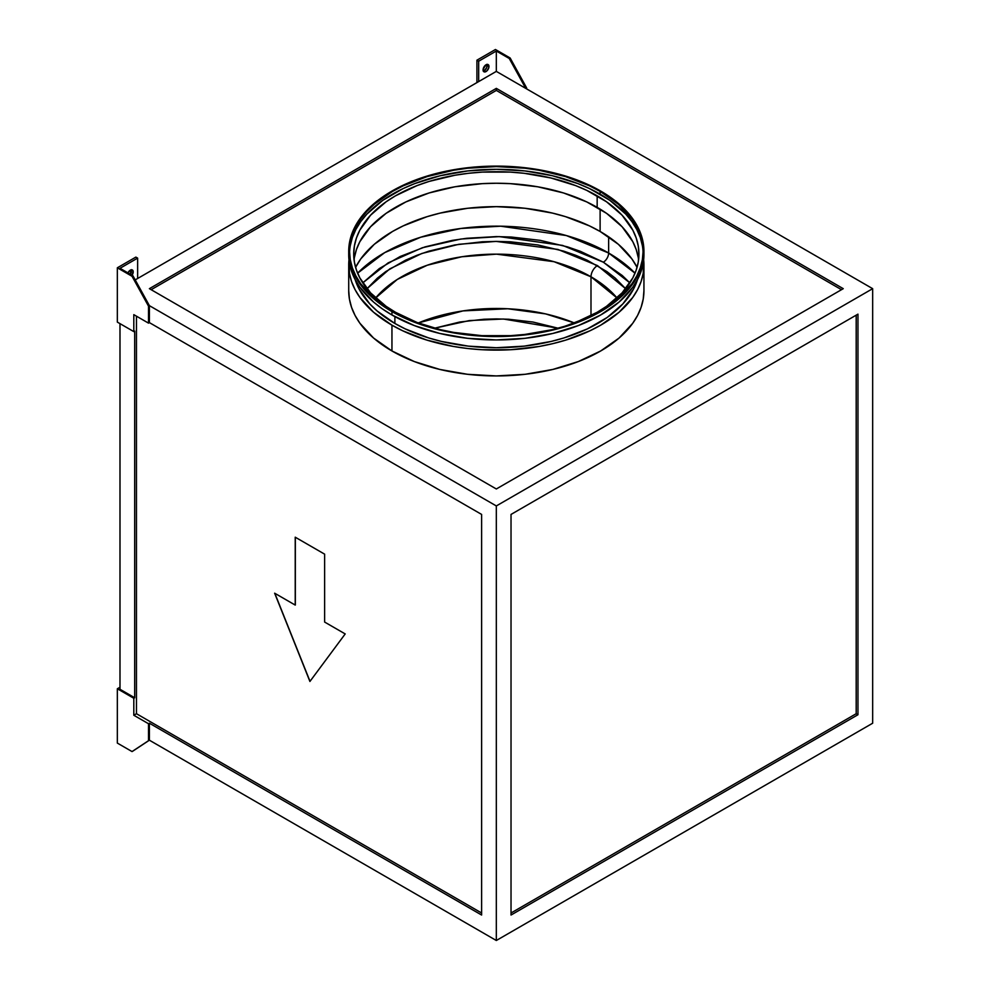 <?xml version="1.0" encoding="UTF-8"?>
<svg xmlns="http://www.w3.org/2000/svg" width="990" height="990" viewBox="0 0 990 990"><rect width="100%" height="100%" fill="white"/><g stroke="black" fill="none" stroke-linecap="round" stroke-linejoin="round"><path stroke-width="1.49" d="M608.64 253.019A7.487 4.319 -60 0 1 603.343 262.189L562.567 245.409L499.22 236.61L460.944 239.023L422.346 247.748L388.154 262.87L362.748 282.892L379.331 268.55L400.307 256.435L424.982 246.918L452.393 240.36L466.797 238.281L496.324 236.598L511.162 237.018L540.255 240.36L567.666 246.918L580.412 251.324L603.343 262.189A7.487 4.319 120 0 0 608.64 253.019A158.833 91.699 0 0 0 357.613 273.19L384.739 252.611L420.713 237.229L460.956 228.467L500.693 226.203L566.317 235.546L608.64 253.019L608.64 236.833L608.64 253.019L635.035 273.19A158.833 91.699 0 0 0 608.64 253.019M590.993 276.792L616.98 297.94A133.885 77.294 180 0 0 590.993 276.792L590.993 315.624L590.993 276.792A9.145 5.284 -60 0 1 597.465 265.592A9.145 5.284 120 0 0 590.993 276.792A133.885 77.294 180 0 0 375.668 297.94L397.238 279.465L427.272 265.221L461.835 256.757L496.485 254.145L554.078 261.707L590.993 276.792M625.668 288.733L597.465 265.592L557.865 249.431L496.039 241.399L458.877 244.283L421.876 253.465L389.837 268.847L366.981 288.733L377.4 278.103L385.754 271.594L405.578 260.147L416.864 255.321L428.893 251.151L454.806 244.951L482.303 241.795L496.324 241.399L510.345 241.795L537.842 244.951L563.743 251.151L575.784 255.321L587.058 260.147L606.895 271.594L615.248 278.103L625.668 288.733M574.361 322.963A133.885 77.294 0 0 0 418.275 322.963L463.011 310.897L507.771 308.756L545.651 313.904L574.361 322.963M558.075 328.197L503.44 319.015L469.31 320.587L434.573 328.197L459.632 322.047L483.937 319.25L496.324 318.904L508.712 319.25L533.016 322.047L558.075 328.197M483.145 70.946L484.271 70.55L486.028 71.565A4.158 2.401 -60 0 1 483.949 71.775A4.158 2.401 -60 0 1 483.318 68.446A4.158 2.401 -60 0 1 486.028 64.783L488.478 64.87L488.751 67.902L486.61 71.169L484.395 71.936L483.145 69.176L486.028 64.783A4.158 2.401 -60 0 1 488.107 64.573A4.158 2.401 -60 0 1 488.751 67.902A4.158 2.401 -60 0 1 486.028 71.565L484.271 70.55A4.158 2.401 120 0 0 487.031 64.4M130.284 274.242A4.158 2.401 120 0 0 131.286 269.8M131.917 275.443L133.167 271.235L132.363 269.961L130.284 270.171A4.158 2.401 -60 0 1 132.363 269.961A4.158 2.401 -60 0 1 132.041 275.257M600.113 231.462A146.78 84.744 0 0 0 355.583 267.349L360.719 258.959L374.282 244.307L392.535 231.462L403.215 225.881L427.136 216.649L440.154 213.097L467.688 208.271L496.324 206.65L524.96 208.271L552.494 213.097L565.513 216.649L589.434 225.881L600.113 231.462L618.366 244.307L631.929 258.959L637.065 267.349A146.78 84.744 0 0 0 600.113 231.462L600.113 209.113L600.113 231.462M563.558 326.663L575.561 322.505L597.168 312.271L606.573 306.281L622.104 292.854L632.796 277.942L636.199 270.109L638.253 262.115L638.946 254.046L638.253 245.978L636.199 237.984L632.796 230.138L622.104 215.226L606.573 201.812L586.798 190.389L575.561 185.576L550.898 177.977L524.143 173.287L510.308 172.099L482.34 172.099L468.505 173.287L454.917 175.255L429.091 181.43L417.087 185.576L395.48 195.822L386.075 201.812L370.545 215.226L359.853 230.138L356.45 237.984L354.395 245.978L353.702 254.046L354.395 262.115L356.45 270.109L359.853 277.942L370.545 292.854L386.075 306.281L395.48 312.271A142.622 82.343 180 0 1 353.702 254.046A142.622 82.343 180 0 1 441.75 177.977A142.622 82.343 180 0 1 597.168 195.822L597.168 207.368A142.622 82.343 0 0 0 446.403 188.459A142.622 82.343 0 0 0 354.061 259.813M643.079 252.685A146.78 84.744 0 0 0 600.113 194.127L600.113 191.404A146.78 84.744 180 0 1 643.104 251.324A146.78 84.744 180 0 1 552.494 329.621A146.78 84.744 180 0 1 392.535 311.244L374.282 298.411L360.719 283.759L355.868 275.925L352.366 267.857L350.25 259.627L349.544 251.324L350.25 243.02L352.366 234.791L355.868 226.722L360.719 218.901L366.882 211.377L374.282 204.249L392.535 191.404L403.215 185.823L427.136 176.591L453.717 170.231L467.688 168.213L496.324 166.592L524.96 168.213L538.931 170.231L565.513 176.591L589.434 185.823L600.113 191.404L618.366 204.249L631.929 218.901L636.78 226.722L640.283 234.791L642.386 243.02L643.104 251.324L642.386 259.627L640.283 267.857L636.78 275.925L631.929 283.759L618.366 298.411L600.113 311.244L589.434 316.837L565.513 326.057L552.494 329.621L524.96 334.434L510.704 335.66L481.932 335.66L453.717 332.417L440.154 329.621L414.785 321.787L392.535 311.244A146.78 84.744 180 0 1 349.544 251.324A146.78 84.744 180 0 1 440.154 173.04A146.78 84.744 180 0 1 600.113 191.404L600.113 194.127A146.78 84.744 0 0 0 441.243 175.502A146.78 84.744 0 0 0 349.569 252.685M391.953 350.967A147.609 85.214 0 0 0 552.804 369.443A147.609 85.214 0 0 0 643.933 290.714L643.215 299.067L641.099 307.333L637.572 315.451L632.697 323.322L619.059 338.06L600.695 350.967L578.333 361.56L552.804 369.443L525.121 374.294L496.324 375.928L467.528 374.294L439.832 369.443L414.315 361.56L391.953 350.967L373.589 338.06L359.952 323.322L355.076 315.451L351.549 307.333L349.433 299.067L348.715 290.714A147.609 85.214 0 0 0 391.953 350.967L391.953 325.166L391.953 350.967M643.661 259.813A147.609 85.214 180 0 1 643.933 264.912A147.609 85.214 180 0 1 552.804 343.641A147.609 85.214 180 0 1 391.953 325.166L402.683 330.784L426.739 340.065L453.47 346.463L467.528 348.492L481.858 349.718L510.791 349.718L539.166 346.463L552.804 343.641L565.909 340.065L589.966 330.784L600.695 325.166L619.059 312.258L632.697 297.52L637.572 289.649L641.099 281.531L643.215 273.265L643.661 259.813M394.886 323.47A143.451 82.814 0 0 0 539.179 343.938A143.451 82.814 0 0 0 637.486 279.613L633.6 288.944L622.834 303.942L607.216 317.443L587.33 328.928L563.941 337.949L551.22 341.426L524.304 346.129L496.324 347.725L468.332 346.129L441.429 341.426L428.707 337.949L405.318 328.928L394.886 323.47L394.886 316.627L394.886 323.47L377.054 310.922L369.815 303.942L359.048 288.944L355.15 279.613A143.451 82.814 0 0 0 394.886 323.47M391.953 314.981A147.609 85.214 0 0 0 552.804 333.457A147.609 85.214 0 0 0 643.933 254.727L643.215 263.08L641.099 271.347L637.572 279.465L632.697 287.335L619.059 302.074L600.695 314.981L578.333 325.574L552.804 333.457L525.121 338.308L496.324 339.941L467.528 338.308L439.832 333.457L414.315 325.574L391.953 314.981L391.953 311.59L391.953 314.981L382.227 308.781L373.589 302.074L359.952 287.335L355.076 279.465L351.549 271.347L349.433 263.08L348.715 254.727A147.609 85.214 0 0 0 391.953 314.981M600.695 191.07A147.609 85.214 180 0 1 643.933 251.324A147.609 85.214 180 0 1 552.804 330.066A147.609 85.214 180 0 1 391.953 311.59L414.315 322.183L439.832 330.066L453.47 332.875L481.858 336.142L510.791 336.142L525.121 334.905L552.804 330.066L565.909 326.49L589.966 317.208L600.695 311.59L619.059 298.671L632.697 283.944L637.572 276.062L641.099 267.956L643.215 259.677L643.933 251.324L643.215 242.971L641.099 234.704L637.572 226.586L632.697 218.716L619.059 203.977L600.695 191.07L589.966 185.452L565.909 176.171L539.166 169.773L525.121 167.743L496.324 166.11L481.858 166.518L453.47 169.773L426.739 176.171L402.683 185.452L391.953 191.07L373.589 203.977L359.952 218.716L355.076 226.586L351.549 234.704L349.433 242.971L348.715 251.324L349.433 259.677L351.549 267.956L355.076 276.062L359.952 283.944L366.151 291.506L373.589 298.671L391.953 311.59A147.609 85.214 180 0 1 348.715 251.324A147.609 85.214 180 0 1 439.832 172.594A147.609 85.214 180 0 1 600.695 191.07M136.459 316.169L136.459 713.716L481.623 913.003L136.459 713.716L133.811 715.25L133.811 698.272L134.69 697.764L119.988 689.275L119.988 323.643L119.988 689.275L134.69 697.764L134.69 331.106L134.69 697.764L133.811 698.272L117.34 688.768L119.988 687.233L117.34 688.768L133.811 698.272L133.811 715.25L136.459 713.716L136.459 316.169M295.218 605.076L295.218 537.186L324.621 554.153L324.621 622.054L345.201 633.934L309.92 681.466L274.638 593.196L295.218 605.076L274.638 593.196L309.92 681.466L345.201 633.934L324.621 622.054L324.621 554.153L295.218 537.186L295.218 605.076M117.34 743.082L117.34 688.768L117.34 743.082L132.041 751.571L132.932 751.063L149.391 740.198L149.391 723.22L481.623 915.032L481.623 514.429L149.391 322.616L149.391 305.65L496.324 505.94L496.324 940.5L149.391 740.198L496.324 940.5L496.324 505.94L872.66 288.672L496.324 71.391L496.324 51.022L478.677 61.207L478.677 81.576L496.324 71.391L137.635 278.487L135.197 279.885L137.635 278.487L137.635 258.118L119.988 268.302L132.932 275.764L119.988 268.302L137.635 258.118L137.635 278.487L478.677 81.576L478.677 61.207L496.324 51.022L509.256 58.497L525.727 88.37L526.606 87.862L510.147 57.989L509.256 58.497L510.147 57.989L495.446 49.5L476.92 60.192L495.446 49.5L510.147 57.989L526.606 87.862L525.727 88.37L496.324 71.391L496.324 51.022L509.256 58.497L525.727 88.37L872.66 288.672L872.66 723.22L872.66 288.672L496.324 505.94L149.391 305.65L132.932 275.764L149.391 305.65L148.512 306.158L132.041 276.284L132.932 275.764L132.041 276.284L117.34 267.795L135.865 257.103L137.635 258.118L135.865 257.103L117.34 267.795L117.34 322.109L133.811 331.613L133.811 314.647L148.512 323.136L149.391 322.616L481.623 514.429L481.623 915.032L149.391 723.22L148.512 723.74L133.811 715.25L148.512 723.74L148.512 740.706L132.041 751.571L117.34 743.082M476.92 82.603L476.92 60.192L478.677 61.207L476.92 60.192L476.92 82.603M483.269 70.921A4.158 2.401 120 0 0 484.271 70.55L486.709 67.629L486.981 64.288M872.66 723.22L496.324 940.5L872.66 723.22M857.959 714.743L857.959 314.139L511.026 514.429L511.026 915.032L857.959 714.743L856.189 713.716L856.189 315.154L856.189 713.716L857.959 714.743L511.026 915.032L511.026 514.429L857.959 314.139L857.959 714.743M843.257 288.672L496.324 488.973L149.391 288.672L496.324 88.37L843.257 288.672L496.324 488.973L149.391 288.672L496.324 88.37L496.324 90.412L151.161 289.686L496.324 90.412L496.324 88.37L843.257 288.672M841.488 289.686L496.324 90.412L841.488 289.686M134.69 331.106L133.811 331.613L134.69 331.106M511.026 913.003L856.189 713.716L511.026 913.003M348.74 253.019A147.609 85.214 0 0 0 348.715 254.727L348.715 251.324M348.975 259.813L349.433 273.265L351.549 281.531L355.076 289.649L359.952 297.52L373.589 312.258L391.953 325.166A147.609 85.214 180 0 1 348.715 264.912A147.609 85.214 180 0 1 348.975 259.813M350.25 245.743L352.366 237.513L355.868 229.445L360.719 221.612L366.882 214.1L382.87 200.289L403.215 188.533L414.785 183.583L440.154 175.75L467.688 170.936L496.324 169.302L524.96 170.936L552.494 175.75L577.863 183.583L589.434 188.533L609.778 200.289L625.767 214.1L631.929 221.612L636.78 229.445L640.283 237.513L642.386 245.743M428.658 326.527A142.622 82.343 180 0 1 395.48 312.271L417.087 322.505L429.091 326.663M638.587 259.813A142.622 82.343 0 0 0 597.168 207.368L597.168 195.822A142.622 82.343 180 0 1 638.946 254.046A142.622 82.343 180 0 1 563.991 326.527M354.395 257.511L356.45 249.517L359.853 241.684L370.545 226.772L386.075 213.345L405.851 201.935L429.091 192.963L454.917 186.788L482.34 183.645L496.324 183.249L510.308 183.645L537.718 186.788L563.558 192.963L586.798 201.935L606.573 213.345L622.104 226.772L632.796 241.684L636.199 249.517L638.253 257.511M131.237 269.676L130.148 274.428M149.391 322.616L148.512 323.136L148.512 306.158L149.391 305.65L149.391 322.616M148.512 306.158L132.041 276.284L117.34 267.795L117.34 322.109L133.811 331.613L133.811 314.647L148.512 323.136L148.512 306.158M127.933 272.881A4.158 2.401 -60 0 1 130.284 270.171L127.834 273.091M526.606 88.877L526.606 87.862L526.606 88.877M132.932 751.063L149.391 740.198L148.512 740.706L149.391 740.198L149.391 723.22L148.512 723.74L148.512 740.706L132.932 751.063M629.9 282.892L622.166 275.43L603.343 262.189L629.9 282.892M310.019 681.343L274.824 593.307L310.019 681.343M295.342 605.014L295.342 537.248L295.342 605.014M643.933 290.714L643.933 264.912M643.933 254.727L643.933 251.324M348.715 290.714L348.715 264.912"/></g></svg>
